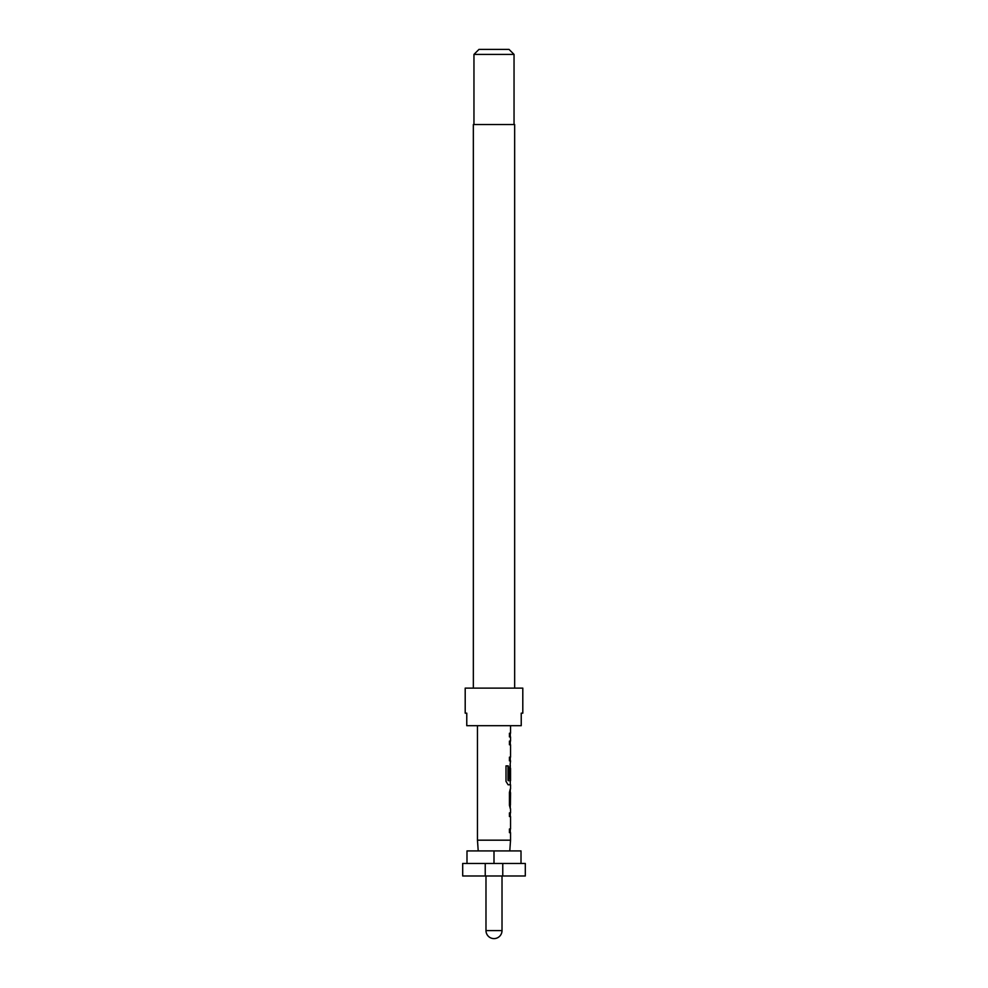 <?xml version="1.0" encoding="UTF-8"?>
<svg xmlns="http://www.w3.org/2000/svg" width="988" height="988" viewBox="0 0 988 988"><rect width="100%" height="100%" fill="white"/><g stroke="black" fill="none" stroke-linecap="round" stroke-linejoin="round"><path stroke-width="1.48" d="M514.662 688.117L514.662 124.55L473.338 124.55L473.338 688.117M522.8 713.163L522.8 688.117L465.2 688.117L465.2 713.163L466.768 713.163L466.768 725.698L521.232 725.698L521.232 713.163L522.8 713.163L521.232 713.163M473.956 54.414L478.97 49.4L509.03 49.4L514.044 54.414L473.956 54.414L473.956 124.55M514.044 54.414L514.044 124.55M462.693 863.45L485.231 863.45L485.231 875.986L462.693 875.986L462.693 863.45M502.015 875.986L502.015 930.585A8.015 8.015 0 0 1 494 938.6A8.015 8.015 0 0 1 485.985 930.585L485.985 875.986M478.217 850.927L477.463 840.183L477.463 725.698M509.783 850.927L510.537 840.183L477.463 840.183M510.537 725.698L510.537 733.232L509.438 733.232L509.438 736.912L510.537 736.912L510.537 741.086L509.438 741.086L509.438 744.767L510.537 744.767L510.537 757.166L509.438 757.166L509.438 760.846L510.537 760.846L510.092 765.021M510.339 760.846L509.438 760.846M510.339 784.781L508.091 784.781L510.537 784.781L510.537 788.955M510.537 792.635L510.401 805.035L510.537 792.635M510.537 808.715L510.537 812.889L509.438 812.889L509.438 816.57L510.537 816.57L510.537 828.969L509.438 828.969L509.438 832.649L510.537 832.649L510.537 840.183M509.438 812.889L510.339 812.889M510.339 832.649L509.438 832.649M510.277 768.306L510.277 765.033L509.438 768.454L509.438 779.013L510.364 779.013L510.537 768.306L510.537 780.693L508.338 780.693L508.215 765.885L505.992 765.885L505.992 781.347L508.091 784.781M510.277 792.635L510.277 788.967L509.438 792.388L509.438 805.282L510.327 808.715M521.009 863.45L521.009 850.927L466.991 850.927L466.991 863.45M502.769 875.986L502.769 863.45L525.307 863.45L525.307 875.986L485.231 875.986M502.769 863.45L485.231 863.45M494 863.45L494 850.927M466.768 713.163L465.2 713.163M509.438 733.232L510.277 733.232L510.277 736.912L509.438 736.912M509.438 741.086L510.277 741.086L510.277 744.767L509.438 744.767M510.277 760.846L510.277 757.166L509.438 757.166M510.364 768.54L510.117 779.013L509.438 779.013M507.993 780.446L507.993 765.885L505.992 765.885M510.117 804.788L510.364 792.882M510.277 812.889L510.277 816.57L509.438 816.57M510.277 832.649L510.277 828.969L509.438 828.969M502.015 930.585L485.985 930.585M510.277 780.693L510.277 784.781M510.277 805.035L510.277 808.703"/></g></svg>
